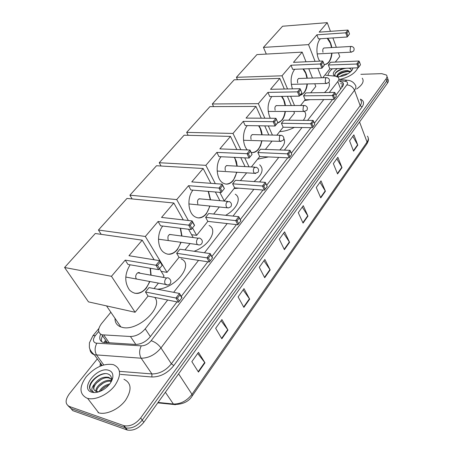 <?xml version="1.0" encoding="UTF-8"?>
<svg xmlns="http://www.w3.org/2000/svg" width="453" height="453" viewBox="0 0 453 453"><rect width="100%" height="100%" fill="white"/><g stroke="black" fill="none" stroke-linecap="round" stroke-linejoin="round"><path stroke-width="0.68" d="M104.133 338.034L104.433 338.465M342.004 87.242L341.607 85.934L343.193 85.328M104.264 342.644L104.977 340.849L106.591 342.802M329.263 92.508L337.802 81.546C339.104 79.802 339.246 78.386 338.232 77.299L335.271 76.161L325.73 75.232M110.86 312.259L101.563 323.561C97.582 329.008 97.678 332.757 101.851 334.795L130.441 336.505C135.991 336.381 140.923 333.821 145.232 328.838L167.672 300.022M173.658 292.332L198.55 260.367M204.462 252.774L227.208 223.567M233.035 216.081L253.867 189.331M259.614 181.953L278.742 157.389M284.399 150.124L301.992 127.531M307.564 120.373L323.782 99.547M360.871 74.32L381.732 73.646L386.477 75.062C387.275 76.076 387.156 77.321 386.126 78.805L140.657 417.972C135.611 424.076 130.102 426.664 124.128 425.752L69.417 406.494C65.062 404.161 65.022 399.965 69.298 393.9L97.327 358.884M386.998 76.619L387.185 77.169C387.989 78.182 387.87 79.434 386.839 80.917L142.231 420.141C137.208 426.239 131.71 428.827 125.747 427.904L71.053 408.555L68.114 405.831M335.928 95.147L342.338 86.8C343.623 85.062 343.759 83.641 342.745 82.542L339.767 81.37M100.623 334.223C98.93 338.283 99.717 340.996 102.99 342.349L135.464 344.45C141.019 344.354 145.928 341.805 150.203 336.805L177.021 301.908M181.257 296.398L207.848 261.8M211.874 256.562L236.426 224.609M240.266 219.614L263.006 190.028M266.67 185.26L287.78 157.791M291.307 153.205L310.934 127.667M314.348 123.222L332.615 99.456M101.512 341.596L101.381 338.85L102.503 335.724M340.633 83.545L343.391 84.558M387.185 77.169C387.989 78.182 387.87 79.434 386.839 80.917L142.231 420.141C137.208 426.239 131.71 428.827 125.747 427.904L71.053 408.555L69.417 406.494M387.711 78.726L387.893 79.264C388.697 80.283 388.583 81.534 387.553 83.018L143.799 422.304C138.794 428.396 133.312 430.979 127.35 430.044L72.678 410.611L71.053 408.555M243.873 307.383L238.102 296.896L243.997 288.64L249.671 299.133L243.873 307.383M221.834 338.782L215.662 328.3L221.913 319.552L227.972 330.033L221.834 338.782M198.459 372.077L191.846 361.636L198.488 352.343L204.971 362.796L198.459 372.077M303.046 223.103L298.278 212.667L303.278 205.673L307.961 216.098L303.046 223.103M320.747 197.887L316.262 187.497L321.007 180.855L325.418 191.234L320.747 197.887M337.564 173.935L333.34 163.59L337.853 157.276L342.004 167.604L337.564 173.935M353.561 151.143L349.58 140.86L353.872 134.852L357.791 145.119L353.561 151.143M264.694 277.734L259.286 267.247L264.858 259.444L270.169 269.926L264.694 277.734M284.388 249.682L279.314 239.212L284.586 231.828L289.575 242.293L284.388 249.682M283.618 233.182L289.575 242.293M263.923 260.752L270.169 269.926M352.813 136.336L357.791 145.119M336.811 158.737L342.004 167.604M319.988 182.282L325.418 191.234M302.281 207.066L307.961 216.098M197.695 353.453L204.971 362.796M221.064 320.741L227.972 330.033M243.108 289.892L249.671 299.133M328.063 75.458C328.159 73.346 329.62 71.115 332.44 68.777M350.401 71.982L347.762 71.308C341.902 71.829 338.482 73.545 337.485 76.455M350.747 71.665L347.457 70.481C342.542 70.759 339.167 72.22 337.332 74.875L337.661 76.665M345.73 74.909L342.196 76.149M347.91 73.777C344.693 73.998 342.021 74.938 339.903 76.597M351.12 71.291C351.483 69.745 350.758 68.697 348.952 68.148M352.83 68.001L352.377 69.598C349.484 73.635 344.835 76.008 338.431 76.721L337.383 76.71M336.732 76.449L337.332 74.875M334.801 76.115C332.157 74.309 332.995 71.8 337.315 68.596M343.278 68.363C336.33 70.844 333.725 73.448 335.458 76.172M357.887 67.808C355.243 73.29 349.172 77.174 339.665 79.468M362.253 78.176C364.382 81.263 362.508 84.875 356.624 89.014M345.322 75.085L342.751 75.996M346.024 71.37L339.206 73.952M343.442 68.358L337.496 70.968M349.331 71.546C344.739 71.648 340.854 73.007 337.678 75.617M349.659 68.403C344.291 67.163 334.62 71.806 334.733 75.039M328.861 82.423C330.379 85.26 328.906 88.646 324.45 92.588M310.067 99.688L304.518 100.532M331.981 53.148C331.641 56.948 330.616 59.955 328.901 62.163C327.479 63.89 325.888 64.637 324.127 64.411M319.761 61.161C315.826 55.623 316.024 43.618 320.146 39.083L320.435 38.754M316.879 34.824L345.735 32.814L347.966 30.074L319.155 32.152L327.242 22.65L282.57 26.234L263.453 47.389L308.544 44.626L316.879 34.824L318.425 38.884L347.23 36.987L345.735 32.814L346.896 33.001L348.487 31.042L347.966 30.074M327.502 38.29C329.676 40.277 331.103 43.363 331.783 47.554M308.544 44.626L315.073 61.37M317.808 68.38L321.471 77.774M322.757 77.74L329.846 68.879L328.368 65L330.554 62.288L358.986 61.036L359.501 62.004L357.972 63.986L328.368 65M335.288 62.078L339.744 56.506L338.385 52.814M336.341 47.293L332.887 37.933M330.447 31.336L327.242 22.65M263.453 47.389L266.302 54.077M348.487 31.042L349.529 33.969L347.23 36.987L349.529 33.969M346.896 33.001L347.938 35.929M358.986 61.036L356.839 63.816L358.266 67.797L360.492 64.79L358.266 67.797L329.846 68.879M358.969 66.784L357.972 63.986M360.492 64.79L359.501 62.004M324.206 53.556L324.535 53.539M327.208 38.307L330.413 43.295L331.494 47.571M324.518 47.973L324.433 47.944C322.921 48.222 322.445 49.666 323 52.282M331.692 53.165C330.905 59.909 328.606 63.675 324.79 64.462M304.552 111.54C306.415 113.822 306.002 116.755 303.3 120.339M294.342 127.406C289.478 129.932 284.733 131.319 280.107 131.563M307.349 83.947C306.936 87.65 305.854 90.617 304.11 92.854L299.863 95.43M292.417 88.856C290.13 81.314 290.843 74.853 294.558 69.468L294.722 69.275M291.013 65.238L320.282 63.981L322.695 61.025L293.465 62.355L302.168 52.123L256.947 54.592L236.415 77.316L282.021 75.804L291.013 65.238L292.7 69.354L321.919 68.216L320.282 63.981L321.5 64.167L323.221 62.05L322.695 61.025M303.278 68.941C305.345 71.104 306.67 74.19 307.259 78.205M282.021 75.804L287.547 88.958M290.622 96.263L294.518 105.538M300.537 105.509L305.152 99.739L303.544 95.815L305.894 92.893L334.75 92.418L335.271 93.437L333.618 95.577L303.544 95.815M310.69 92.814L315.798 86.432L314.739 83.765M312.468 78.046L308.765 68.731M306.007 61.784L302.168 52.123M236.415 77.316L237.502 79.7M323.221 62.05L324.32 65.255L321.919 68.216L324.359 65.022M321.5 64.167L322.644 67.14M334.75 92.418L332.434 95.413L333.997 99.445L336.353 96.263L333.997 99.445L305.152 99.739M334.71 98.409L333.618 95.577M336.353 96.263L335.271 93.437M298.861 84.162L299.393 84.145M302.983 68.952L305.69 73.267L306.964 78.216M299.45 78.443L299.376 78.414C297.661 78.624 297.106 80.13 297.712 82.939M307.055 83.958C306.154 90.509 303.77 94.32 299.897 95.39M283.867 138.59C285.549 141.766 284.184 145.549 279.778 149.954M268.465 156.931L257.587 159.179M285.384 111.444C284.903 115.039 283.776 117.956 282.015 120.204L277.485 123.052M270.254 118.261C266.919 110.339 267.406 103.114 271.726 96.58L271.777 96.517M267.916 92.384L297.519 91.863L300.101 88.703L270.532 89.309L279.812 78.397L234.167 79.802L212.327 103.975L258.323 103.663L267.916 92.384L269.739 96.546L299.291 96.144L297.519 91.863L298.787 92.038L300.628 89.779L300.101 88.703M281.76 96.381C283.703 98.663 284.914 101.732 285.407 105.583M258.323 103.663L264.858 118.222M268.312 125.917L272.417 135.073M276.794 135.175L283.153 127.231L281.421 123.273L283.923 120.164L313.119 120.424L313.64 121.495L311.879 123.782L281.421 123.273M288.771 120.209L294.478 113.074L293.793 111.449M291.296 105.549L287.389 96.308M284.308 89.026L279.812 78.397M212.327 103.975L213.601 106.608M300.628 89.779L301.857 92.978L299.291 96.144L301.862 92.78M298.787 92.038L300.028 95.045M313.119 120.424L310.65 123.624L312.332 127.689L314.812 124.349L312.332 127.689L283.153 127.231M313.057 126.636L311.879 123.782M314.812 124.349L313.64 121.495M276.245 111.438L276.97 111.438M281.466 96.387L283.663 99.971L285.113 105.583M277.123 105.623L277.055 105.589C275.147 105.719 274.512 107.282 275.158 110.277M285.09 111.444C284.054 117.933 281.534 121.783 277.536 122.984M259.677 164.807C264.195 169.065 262.304 174.648 254.003 181.562M238.844 188.176L234.093 188.544M261.953 140.815L260.662 145.549L258.459 149.36C256.268 151.981 253.827 153.001 251.138 152.418M247.293 149.937C242.225 144.666 242.208 131.342 247.281 125.606M243.255 121.37L273.165 121.687L275.928 118.301L246.053 118.086L255.968 106.432L209.937 106.619L186.659 132.384L232.995 133.437L243.255 121.37L245.22 125.577L275.084 126.013L273.165 121.687L274.49 121.857L276.46 119.439L275.928 118.301M258.901 125.775C260.662 128.159 261.738 131.177 262.123 134.835M232.995 133.437L240.803 149.688M244.722 157.837L249.037 166.817M251.37 166.947L259.699 156.545L257.831 152.548L260.503 149.23L290.016 150.334L290.543 151.461L288.657 153.901L257.831 152.548M265.401 149.416L271.783 141.444L271.624 141.098M268.867 134.988L264.745 125.86M261.279 118.199L255.968 106.432M186.659 132.384L188.171 135.311M276.46 119.439L277.831 122.627L275.084 126.013L277.797 122.474M274.49 121.857L275.832 124.892M290.016 150.334L287.378 153.754L289.195 157.854L291.811 154.337L289.195 157.854L259.699 156.545M289.931 156.783L288.657 153.901M291.811 154.337L290.543 151.461M252.095 140.526L253.051 140.555M258.601 125.775L260.175 128.442L261.823 134.824M253.329 134.626L253.267 134.598C251.132 134.615 250.407 136.234 251.098 139.439M261.653 140.804C260.186 148.171 257.032 152.1 252.191 152.582M235.232 194.201C241.834 197.916 237.044 209.02 225.651 215.305M236.891 172.253L233.289 180.515C230.056 184.252 226.596 185.079 222.91 182.989C216.223 179.201 215.096 163.652 221.07 156.738M216.862 152.401L247.044 153.675L250.011 150.045L219.858 148.878L230.475 136.398L184.105 135.209L159.246 162.723L205.86 165.334L216.862 152.401L218.986 156.642L249.127 158.04L247.044 153.675L248.431 153.839L250.549 151.24L250.011 150.045L252.078 154.405L249.127 158.04L252.078 154.405M234.541 157.367L236.375 161.393L237.247 166.172M205.86 165.334L215.317 183.652M219.813 192.349L224.218 200.883L234.643 187.853L232.627 183.827L235.486 180.283L265.294 182.344L267.247 186.477L264.433 190.141L234.643 187.853M240.43 180.622L246.647 172.853M245.084 166.602L240.758 157.655M236.828 149.535L230.475 136.398M159.246 162.723L161.07 166.013M250.549 151.24L251.993 154.303M248.431 153.839L249.886 156.902M267.247 186.477L264.433 190.141L262.463 186.007L232.627 183.827M265.186 189.048L263.805 186.149L262.463 186.007L265.294 182.344L265.82 183.527L263.805 186.149M267.191 186.432L265.82 183.527M226.245 171.608L227.474 171.681M234.235 157.35L235.084 158.856L236.947 166.155M227.921 165.656L227.87 165.622C225.475 165.498 224.643 167.163 225.373 170.628M236.585 172.236C234.796 179.83 231.285 183.788 226.058 184.111M209.088 225.492C218.199 229.75 209.292 245.775 194.122 251.268M210.011 206.002L206.336 213.878C202.44 218.306 198.369 219.099 194.122 216.257C187.769 211.806 187.083 197.202 192.955 190.135M188.544 185.69L218.963 188.069L222.157 184.156L191.761 181.908L203.154 168.51L156.517 165.741L129.903 195.192L176.721 199.586L188.544 185.69L190.849 189.966L221.228 192.468L218.963 188.069L220.413 188.216L222.689 185.424L222.157 184.156L224.399 188.556L221.228 192.468L224.399 188.556M208.505 191.421L210.6 199.824M176.721 199.586L188.363 220.498M192.502 227.921L196.642 235.35L207.819 221.375L205.634 217.327L208.697 213.527L238.771 216.687L240.888 220.838L237.87 224.773L207.819 221.375M213.68 214.048L219.394 206.913M219.875 200.668L215.362 191.987M210.855 183.323L203.154 168.51M129.903 195.192L132.134 198.929M191.596 234.699L196.642 235.35M222.689 185.424L224.269 188.51M220.413 188.216L221.998 191.308M240.888 220.838L237.87 224.773L235.73 220.617L205.634 217.327M238.635 223.663L237.134 220.747L235.73 220.617L238.771 216.687L239.303 217.933L237.134 220.747M240.792 220.854L239.303 217.933M198.522 204.886L200.062 205.033M208.199 191.393L210.294 199.796M200.73 198.929L200.685 198.895C198.001 198.573 197.038 200.294 197.802 204.054M209.705 205.973C207.514 213.805 203.595 217.78 197.944 217.899M181.081 258.889C194.513 263.997 175.673 288.714 157.236 289.173M181.098 242.321L177.406 249.688C172.678 254.948 167.899 255.673 163.069 251.857C157.202 246.783 157.004 233.204 162.723 226.058M158.08 221.494L188.686 225.147L192.134 220.928L161.545 217.423L173.81 203.006L126.982 198.431L98.431 230.028L145.339 236.472L158.08 221.494L160.594 225.792L191.16 229.575L188.686 225.147L190.209 225.283L192.667 222.264L192.134 220.928L194.58 225.351L191.16 229.575L194.58 225.351M180.571 228.267L181.976 236.07M145.339 236.472L167.01 272.372L179.031 257.349L176.659 253.289L179.954 249.201L210.243 253.618L212.553 257.791L209.303 262.027L179.031 257.349M184.966 249.931L190.067 243.561M193.193 237.548L188.539 229.252M183.301 219.915L173.81 203.006M98.431 230.028L101.2 234.343M161.194 271.37L167.01 272.372M192.667 222.264L194.388 225.373M190.209 225.283L191.942 228.391M212.553 257.791L209.303 262.027L206.97 257.853L176.659 253.289M210.073 260.9L208.442 257.972L206.97 257.853L210.243 253.618L210.775 254.943L208.442 257.972M212.395 257.87L210.775 254.943M168.709 240.605L170.605 240.866M171.545 234.694L171.506 234.66C168.505 234.099 167.395 235.866 168.176 239.965M180.266 228.227L181.67 236.03M180.792 242.276C178.108 250.367 173.714 254.337 167.604 254.19M154.711 297.4C163.907 307.264 137.372 332.004 122.033 327.293L120.866 326.947C116.874 325.424 114.92 322.559 115.011 318.351M149.892 281.523L146.268 288.233C140.509 294.484 134.926 295.09 129.518 290.05C124.349 282.412 124.547 273.991 130.119 264.801M125.226 260.118L155.945 265.243L159.683 260.673L128.969 255.719L142.202 240.164L95.289 233.505L64.575 267.497L111.455 276.307L125.226 260.118L127.967 264.433L158.658 269.682L155.945 265.243L157.553 265.362L160.215 262.094L159.683 260.673L162.361 265.113L158.658 269.682L162.361 265.113M150.447 268.278L151.121 275.214M111.455 276.307L135.096 312.259L148.057 296.058L145.475 291.992L149.026 287.593L179.479 293.448L181.998 297.627L178.488 302.202L148.057 296.058M154.06 288.561L158.425 283.102M163.035 277.338L164.054 276.07L159.518 268.618M154.139 259.779L142.202 240.164M64.575 267.497L88.488 301.879L135.096 312.259M160.215 262.094L162.095 265.209M157.553 265.362L159.445 268.482M181.998 297.627L178.488 302.202L175.945 298.029L145.475 291.992M179.269 301.058L177.485 298.125L175.945 298.029L179.479 293.448L180.005 294.852L177.485 298.125M181.778 297.785L180.005 294.852M136.579 279.048L138.856 279.473M140.136 273.25L140.107 273.216C137.95 270.679 134.286 275.832 136.268 278.646M150.136 268.227L150.815 275.158M149.586 281.46C146.296 289.824 141.359 293.759 134.768 293.272M86.919 398.159C79.292 394.133 79.049 387.004 86.178 376.771C94.858 367.207 103.856 363.159 113.171 364.608L113.516 364.716C121.064 368.278 121.529 375.192 114.909 385.463C108.199 394.467 95.351 400.531 87.605 398.363L86.919 398.159M111.461 379.501L109.496 378.227C102.837 375.356 91.093 385.797 94.467 390.305M111.863 380.429L111.631 379.841M111.472 379.523L108.867 377.366C103.199 376.392 98.369 378.657 94.383 384.167C92.803 387.842 93.448 390.282 96.313 391.488L98.629 391.754M111.353 381.46C105.657 379.744 96.563 386.607 96.557 391.556M111.37 380.797C105.606 378.295 95.107 386.183 95.917 391.335M108.788 385.118C105.317 386.25 102.559 388.272 100.509 391.182M109.773 383.912C104.858 385.022 101.296 387.626 99.099 391.726M110.674 382.615L111.364 380.401C111.817 377.321 110.809 375.237 108.335 374.144C101.149 370.871 87.701 382.038 89.705 388.629L91.189 390.922L93.477 391.902C91.081 390.395 91.387 387.819 94.383 384.167M108.714 370.305C111.902 371.369 113.261 373.753 112.786 377.445C111.8 382.055 108.72 386.103 103.533 389.58C99.031 392.281 95.056 393.147 91.602 392.173C79.422 388.663 97.35 366.222 108.714 370.305M123.924 379.28C131.461 382.944 132.027 389.897 125.611 400.158C119.088 409.138 106.432 415.107 98.714 412.847L98.035 412.632M105.498 386.568L102.185 389.138M103.482 382.904L99.292 386.132M101.353 379.28L96.461 383.045M105.368 373.634C96.319 374.399 86.936 385.616 90.611 390.339M340.633 89.026L337.802 81.546M150.351 336.613L145.232 328.838M135.838 344.467L130.441 336.505M109.332 342.961L103.845 335.152M98.72 331.437L95.407 335.48C92.667 339.291 92.797 341.839 95.798 343.114L141.262 345.849C144.994 345.792 148.295 344.082 151.149 340.718L346.839 84.898C348.153 82.893 347.564 81.687 345.073 81.274L339.518 80.708M345.073 81.274L346.902 80.204L348.759 80.385C351.545 80.951 353.634 82.367 355.022 84.632C356.33 86.098 356.166 87.973 354.523 90.255L160.974 347.932C155.283 354.727 148.686 358.153 141.183 358.215L94.332 354.756C91.665 353.827 90.204 352.009 89.943 349.303M103.731 364.903L96.699 355.192C94.558 351.494 94.603 347.519 96.829 343.278M360.322 99.122C363.906 100.668 364.489 103.278 362.077 106.953L173.799 365.582C167.57 373.227 160.266 377.026 151.885 376.987L120.43 374.393M100.028 366.2L100.345 363.034M386.126 78.805L387.553 83.018M123.601 425.582L126.823 429.874M140.657 417.972L143.799 422.304M101.761 365.52L101.851 365.107M346.839 84.898C350.395 85.153 352.955 86.942 354.523 90.255L360.175 105.628C361.783 103.329 361.93 101.427 360.611 99.92M100.889 363.453L101.172 365.741L101.064 364.025M141.262 345.849C139.128 350.265 139.099 354.388 141.183 358.215L151.902 373.935C159.343 373.957 165.832 370.577 171.376 363.804L360.175 105.628L362.077 106.953M119.501 371.347L151.902 373.935L151.885 376.987M151.149 340.718C155.068 341.987 158.34 344.393 160.974 347.932L171.376 363.804L173.799 365.582M98.862 328.521L92.95 335.718L95.407 335.48M359.557 121.987L367.055 142.089L366.919 143.828L192.293 395.826L191.987 394.297L367.055 142.089C368.617 139.734 368.719 137.752 367.366 136.138M175.39 404.699L173.805 404.495L173.369 404.008C180.594 404.178 186.795 400.945 191.987 394.297L178.607 373.855M158.069 402.445L173.369 404.008L165.379 392.27M284.195 249.286L289.365 241.925M302.864 222.712L307.768 215.736M320.577 197.497L325.231 190.872M337.406 173.544L341.828 167.248M353.414 150.758L357.621 144.767M264.49 277.338L269.954 269.563M243.657 306.992L249.439 298.765M221.602 338.385L227.729 329.665M198.21 371.687L204.716 362.428M351.67 52.135L351.171 52.146L350.107 50.866L350.486 46.857L351.528 46.421C353.997 47.106 354.705 48.63 353.651 50.979M326.885 83.488L326.251 83.482L325.214 82.253L325.611 78.086L326.862 77.616C329.32 78.409 330.01 79.977 328.946 82.316M304.739 111.495L303.963 111.461L302.978 110.294L303.391 105.985L304.858 105.487C307.281 106.387 307.955 107.99 306.879 110.3M281.07 141.427L280.124 141.342L279.212 140.266L279.643 135.804L281.364 135.283C283.742 136.296 284.388 137.939 283.295 140.209M255.713 173.488L254.558 173.335L253.754 172.367C253.119 170.702 253.272 169.162 254.201 167.746L256.234 167.214C258.538 168.346 259.139 170.022 258.034 172.242M226.885 202.044L229.286 201.523C231.534 202.825 232.049 204.569 230.832 206.744L228.55 207.91L227.078 207.661L226.415 206.84C225.724 205.158 225.883 203.561 226.885 202.044M228.476 207.91L188.867 203.946M199.144 244.977L197.468 244.586L196.981 243.963C196.228 242.259 196.392 240.6 197.468 238.974C198.414 237.916 199.354 237.751 200.3 238.482C202.366 239.852 202.842 241.585 201.715 243.669M167.457 284.994L165.203 284.037C164.377 282.321 164.547 280.594 165.713 278.85C166.863 277.581 167.972 277.434 169.031 278.414C170.94 279.892 171.33 281.636 170.198 283.64M107.531 342.853L101.851 334.795M124.128 425.752L127.35 430.044M92.95 335.718L89.434 342.819L89.354 347.106C89.654 349.58 91.313 352.128 94.332 354.756L102.078 365.412M346.924 80.198L339.025 79.405M343.414 84.332L342.745 82.542M192.293 395.826C188.844 401.652 182.684 404.54 173.805 404.495L157.774 402.853M368.312 138.375C368.804 139.331 368.34 141.149 366.919 143.828M351.822 70.464L352.377 69.598M323.81 48.012L350.99 46.455M317.162 53.924L351.171 52.146L353.555 51.104M298.601 78.465L326.171 77.633M291.29 84.349L326.251 83.482L328.85 82.435M276.115 105.623L304.003 105.492M268.199 111.432L303.963 111.461L306.783 110.419M252.128 134.598L280.305 135.26M243.538 140.277L280.124 141.342L283.204 140.322M226.489 165.577L254.926 167.146M217.157 171.047L254.558 173.335L257.95 172.355M199.009 198.771L227.683 201.375M169.501 234.428L198.357 238.227M158.482 239.19L197.468 244.586C199.105 245.283 200.492 245.011 201.642 243.765M106.529 305.894L120.866 326.947M137.735 272.825L166.721 278M125.781 277.043L165.481 284.416C167.265 285.35 168.816 285.124 170.13 283.731M108.901 377.377L109.53 378.238M111.364 380.401L112.786 377.445M87.605 398.363L98.714 412.847"/></g></svg>
